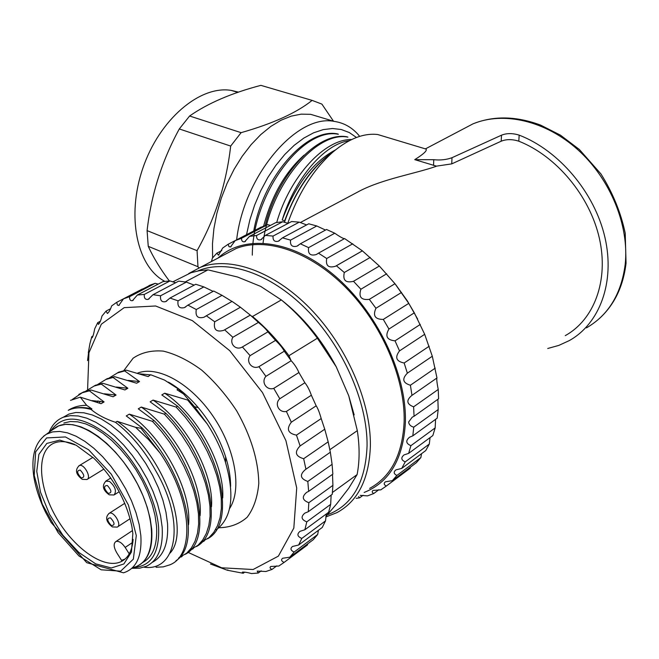 <?xml version="1.0" encoding="UTF-8"?>
<svg xmlns="http://www.w3.org/2000/svg" width="659" height="659" viewBox="0 0 659 659"><rect width="100%" height="100%" fill="white"/><g stroke="black" fill="none" stroke-linecap="round" stroke-linejoin="round"><path stroke-width="0.99" d="M58.527 425.986L52.209 429.989L55.941 427.246C74.805 415.524 113.373 440.121 135.548 480.37C158.053 520.478 156.191 561.905 133.835 567.341M132.846 533.543L131.882 526.525C126.421 500.832 113.785 478.104 93.973 458.343L76.189 445.229L59.755 440.121L46.814 443.425L38.881 454.397L36.756 471.391L40.496 492.199L49.557 514.325L62.827 535.19L78.808 552.399L95.654 563.84L111.355 567.959L123.867 563.964L131.438 552.053L132.846 533.543M74.788 444.512C66.946 441.291 60.2 440.764 54.54 442.914C36.616 449.8 37.637 484.349 55.274 515.758C72.63 547.291 103.224 569.598 120.663 561.847C128.06 558.445 132.212 550.965 133.11 539.4M129.246 553.873L125.161 547.423C121.907 542.761 118.834 540.792 115.951 541.509C113.356 543.411 113.603 547.118 116.676 552.646L121.561 560.372L125.086 559.03M211.44 261.524L212.412 258.097L216.836 253.163L218.467 255.173L222.734 247.973L228.154 244.267L229.002 246.68L230.518 246.952L235.181 240.634L241.482 238.294C241.515 241.005 242.594 242.15 244.72 241.738L249.497 236.367L256.557 235.502C256.45 238.962 257.858 240.387 260.783 239.777L265.388 235.387L273.048 236.079C272.744 240.37 274.506 242.092 278.345 241.219L282.48 237.85L290.553 240.123C290.001 245.337 292.151 247.347 296.987 246.161L300.347 243.789L308.601 247.636C307.769 253.822 310.298 256.129 316.213 254.555L318.486 253.155L326.699 258.509C325.521 265.692 328.446 268.271 335.464 266.252L336.387 265.758L344.311 272.497C342.606 280.281 345.67 283.213 353.504 281.294L360.893 289.235C358.414 296.945 361.214 300.323 369.312 299.351L375.935 308.272C372.64 315.727 375.095 319.442 383.299 319.409L388.942 329.039C384.848 336.074 386.874 340.011 395.029 340.843L399.527 350.893C394.65 357.351 396.191 361.387 404.156 363.01L407.361 373.167C401.759 378.917 402.773 382.937 410.4 385.227L411.966 395.334C406.002 400.293 406.554 404.115 413.613 406.825L414.058 416.274L412.254 417.163L408.621 422.057C409 424.668 410.714 426.373 413.753 427.164L438.194 409.568L437.172 418.177L412.822 435.846L409.552 437.205C405.458 440.69 405.903 443.515 410.895 445.682L408.638 453.376L432.831 435.574L435.162 427.922L435.591 419.33M408.638 453.376L404.016 454.924C400.754 457.7 401.142 460.023 405.194 461.901L401.71 468.425L425.772 450.55L429.306 444.051L430.047 437.625M401.71 468.425L395.886 469.892C393.365 471.992 393.695 473.846 396.883 475.452L392.327 480.658L416.266 462.783L420.879 457.568L421.521 453.713M408.259 469.636L410.178 468.203L410.392 467.165M270.47 225.394L267.653 224.637L261.499 227.19M254.267 230.683L228.154 244.267M288.082 223.409L282.793 221.729L275.709 222.651L249.497 236.367M306.608 224.933L299.301 222.141L291.632 221.531L265.388 235.387M325.505 230.065L316.781 225.971L308.725 223.796L282.48 237.85M344.253 238.764C341.947 237.924 338.784 236.07 334.772 233.22L326.543 229.497L300.347 243.789M412.246 395.178L436.975 377.953L432.304 356.239L424.684 334.311L414.313 312.827L408.761 303.371L394.972 283.708L379.353 266.03L362.384 250.848L344.608 238.566L318.486 253.155M414.058 416.274L438.597 398.794L438.235 389.453C437.131 384.115 436.653 380.325 436.785 378.085M438.194 409.568L437.881 399.305M410.895 445.682L435.162 427.922M405.194 461.901L429.306 444.051M396.883 475.452L420.879 457.568M392.327 480.658L385.457 481.795C383.571 483.294 383.851 484.711 386.289 486.054L410.178 468.203M386.289 486.054L380.795 489.851L373.076 490.42C371.734 491.416 371.956 492.454 373.752 493.533L378.917 489.678M373.752 493.533L367.508 495.881L360.209 495.37M358.562 496.589L359.666 497.809L363.084 495.271M359.666 497.809L356.181 498.352M221.786 250.577L216.836 253.163M235.181 240.634L261.31 227.017M267.653 224.637L241.482 238.294M282.793 221.729L256.557 235.502M299.301 222.141L273.048 236.079M316.781 225.971L290.553 240.123M334.772 233.22L308.601 247.636M352.771 243.781L326.699 258.509M336.387 265.758L362.384 250.848M370.243 257.422L344.311 272.497M353.504 281.294L379.353 266.03M386.66 273.798L360.893 289.235M369.312 299.351L394.972 283.708M401.512 292.448L375.935 308.272M383.299 319.409L408.761 303.371M414.313 312.827L388.942 329.039M395.029 340.843L420.285 324.434M424.684 334.311L399.527 350.893M404.156 363.01L429.19 346.239M432.304 356.239L407.361 373.167M410.4 385.227L435.228 368.134M413.613 406.825L438.235 389.453M413.753 427.164L412.822 435.846M217.989 258.073C243.682 234.266 291.253 239.077 333.907 275.034C376.561 310.801 406.834 373.505 405.384 422.221C403.341 458.862 389.593 482.264 364.147 492.454M224.801 254.489L236.235 248.476C265.775 236.861 309.524 251.03 345.604 287.34C381.643 323.61 405.301 378.39 404.148 421.678C402.55 454.504 391.042 476.745 369.633 488.393M325.834 516.961L336.807 512.694C358.026 501.293 369.221 478.953 370.391 445.69C370.968 401.801 346.56 345.761 310.035 308.387C273.485 270.956 229.629 255.964 200.385 267.34L188.779 273.501M327.284 514.844C352.326 505.437 365.588 482.446 367.071 445.855C367.598 402.155 342.952 346.272 306.394 309.475C269.811 272.612 226.259 258.625 197.791 270.981M330.661 504.382L328.668 512.232L304.878 529.745L306.789 521.854L330.661 504.382L331.139 495.123M304.878 529.745L300.018 531.335C296.715 534.152 297.316 536.517 301.814 538.419L325.513 520.882L326.353 513.938M325.513 520.882L322.259 527.455L298.642 545.001L301.814 538.419M298.642 545.001L292.53 546.476C290.026 548.576 290.57 550.43 294.153 552.028L317.687 534.49L318.421 530.314M317.687 534.49L313.313 539.655L289.845 557.176L294.153 552.028M289.845 557.176L282.662 558.255C280.849 559.713 281.327 561.106 284.095 562.424L307.489 544.935L307.737 543.823M210.468 563.997L227.314 570.233L243.212 573.264L242.372 572.136C244.3 571.954 247.347 572.432 251.524 573.552L258.237 573.042L257.208 571.098L265.915 571.501L271.994 569.442C269.926 568.396 269.515 567.415 270.767 566.485L278.815 566.04L284.095 562.424M305.636 546.319L307.489 544.935M271.994 569.442L276.805 565.85M258.237 573.042L261.203 570.842M243.212 573.264L244.72 572.152M227.314 570.233L227.808 569.87M88.586 352.557L87.556 360.58M88.322 352.705L89.904 343.734L91.79 336.65L92.062 337.828C92.878 336.864 93.759 333.833 94.723 328.742L97.73 322.638L98.413 324.385C99.666 323.322 100.86 320.538 101.988 316.015L106.091 311.073L107.351 313.47C108.941 312.374 110.366 309.862 111.618 305.933L116.758 302.308L117.384 305.043L118.76 305.463L123.488 298.832L149.263 285.693M92.993 336.008L91.79 336.65M100.357 321.254L97.73 322.638M110.597 308.717L106.091 311.073M142.27 289.046L116.758 302.308M158.226 284.111L155.186 283.312L129.576 296.674L123.488 298.832M155.186 283.312L149.041 285.52M137.369 295.018L163.037 281.591L169.997 280.94L144.288 294.433L137.369 295.018L132.467 300.661C130.408 300.99 129.444 299.664 129.576 296.674M175.689 282.727L169.997 280.94M152.987 294.713L178.737 281.121L186.349 282.101L160.574 295.784L152.987 294.713L148.217 299.326C145.31 299.861 144 298.23 144.288 294.433M194.166 285.125L186.349 282.101M169.981 298.066L195.764 284.26L203.853 286.904L178.062 300.817L169.981 298.066L165.664 301.624C161.776 302.432 160.079 300.488 160.574 295.784M213.104 291.377L203.853 286.904M187.922 305.117L213.705 291.047L222.05 295.331L196.275 309.532L187.922 305.117L184.405 307.613C179.413 308.774 177.296 306.509 178.062 300.817M231.984 301.451L222.05 295.331M206.333 315.776L232.067 301.402L240.428 307.251L214.719 321.773L206.333 315.776L203.936 317.251C197.774 318.841 195.221 316.262 196.275 309.532M214.719 321.773C213.318 329.574 216.309 332.433 223.689 330.357L250.321 315.126L240.428 307.251M232.849 337.276C229.035 343.759 235.988 350.885 242.388 346.955L267.908 331.872C266.631 329.805 263.476 326.642 258.443 322.399L232.849 337.276L224.67 329.838M258.443 322.399L250.321 315.126M250.099 355.638C245.642 361.742 252.076 369.847 258.921 366.668L284.276 351.206C282.67 348.034 279.754 344.426 275.544 340.39L250.099 355.638L242.388 346.955M275.544 340.39L267.908 331.872M265.915 376.347C260.84 381.948 266.557 390.787 273.749 388.382L298.914 372.541C297.11 368.299 294.532 364.353 291.187 360.704L265.915 376.347L258.921 366.668M291.187 360.704L284.276 351.206M279.803 398.761C274.152 403.761 278.955 413.061 286.393 411.447L311.353 395.227C309.508 389.988 307.349 385.828 304.878 382.747L279.803 398.761L273.749 388.382M304.878 382.747L298.914 372.541M291.319 422.205C286.171 429.091 287.884 433.4 296.459 435.138L321.197 418.572C319.467 412.427 317.786 408.176 316.172 405.82L291.319 422.205L286.393 411.447M316.172 405.82L311.353 395.227M300.109 445.937C294.211 452.033 295.397 456.292 303.659 458.722L328.174 441.843L324.747 429.223L300.109 445.937L296.459 435.138M324.747 429.223L321.197 418.572M305.933 469.216L305.644 469.381C299.375 474.612 300.1 478.64 307.811 481.457L332.095 464.323L330.34 452.222L305.933 469.216L303.659 458.722M330.34 452.222L328.174 441.843M332.095 464.323L332.853 474.126L308.659 491.359L307.811 481.457M308.659 491.359L306.756 492.289C301.55 496.705 302.242 500.173 308.832 502.702L332.91 485.37L332.507 474.373M332.91 485.37L332.26 494.308L308.28 511.714L308.832 502.702M308.28 511.714L304.837 513.122C300.619 516.73 301.27 519.638 306.789 521.854M187.749 552.217L221.646 567.786L253.105 569.516L278.37 556.138L293.823 528.098L296.715 487.981L285.924 440.657L262.504 392.591L229.719 350.67L192.354 320.628L155.631 305.99L124.18 307.646L101.329 324.203L88.949 352.763L87.598 389.667M290.99 360.424L288.939 355.695C277.826 340.563 265.684 327.498 252.512 316.501L251.351 316.007M325.908 516.401L336.733 503.814L348.611 488.41L357.104 474.595C359.682 461.399 359.756 446.744 357.318 430.64L329.871 449.702M357.104 474.595L332.449 492.462M357.318 430.64L348.735 395.762L336.238 366.808L317.374 338.215C306.419 323.404 294.4 310.636 281.327 299.927L252.512 316.501M317.374 338.215L288.939 355.695M281.327 299.927L260.709 286.41L237.668 277.044L207.972 269.869L185.253 281.92M207.972 269.869L199.216 270.717L191.019 272.719L172.699 281.912M348.735 395.762L354.163 414.923M336.238 366.808C321.617 339.41 303.206 317.028 281.022 299.68M230.617 486.383C230.601 477.215 228.945 467.379 225.65 456.868C219.859 439.026 210.74 422.625 198.293 407.666C188.828 396.537 178.869 388.027 168.424 382.121M207.536 538.798C236.54 523.872 221.861 449.891 177.576 406.183L161.809 394.922L164.709 393.209L187.7 400.071L207.181 423.861L194.537 406.718L183.54 393.975L177.007 389.798L178.35 388.999L164.503 380.062L150.639 374.724L148.151 376.594L126.124 370.111L118.875 372.137M139.807 373.859L151.002 374.946M109.328 377.895L117.442 372.945L124.683 370.926L139.519 381.553L136.627 383.225L114.542 376.651L107.318 378.645M126.124 370.111L124.683 370.926M99.402 403.069L100.11 401.133M128.151 380.416L139.519 381.553M97.417 402.369L98.059 400.853M97.713 384.461L105.868 379.46L113.084 377.467L127.871 388.258L124.93 389.947L102.804 383.266L95.613 385.227M114.542 376.643L113.084 377.467M116.33 387.064L127.871 388.258M85.695 391.182L94.13 386.034L101.321 384.098L116.058 395.046L113.076 396.767L90.901 389.98L83.726 391.891L78.808 394.428M102.804 383.266L101.321 384.098M104.336 393.794L116.058 395.054M90.901 389.98L89.402 390.828L104.081 401.941L101.058 403.679L80.299 397.171L70.521 400.359M72.317 399.461L82.243 392.756L89.402 390.828M92.178 400.623L104.081 401.941M144.016 567.185C176.752 572.061 185.896 522.101 155.812 470.888C144.618 450.599 131.174 434.405 115.482 422.312L117.145 421.323C161.842 451.39 191.505 529.96 170.104 553.066M80.299 397.171L86.65 405.318C79.607 405.301 73.462 406.974 68.231 410.335L70.093 409.527C76.386 407.081 83.668 406.883 91.93 408.926L91.049 409.437C97.301 414.692 105.448 418.984 115.482 422.312M91.049 409.437C83.034 407.221 76.024 407.262 70.027 409.568L68.223 410.343M152.295 562.333C163.531 556.369 168.613 543.453 167.543 523.576L165.961 512.191L162.897 500.148L158.415 487.759L152.633 475.378L145.697 463.351L137.813 452L129.197 441.637L120.086 432.551L110.745 424.964L101.412 419.058L92.342 414.972L83.767 412.773L75.892 412.476L68.898 414.066L63.124 417.312M86.65 405.318L91.93 408.926M117.145 421.323L135.597 427.337L148.374 439.364L160.228 453.235C192.362 500.263 195.138 555.331 169.775 564.854L163.308 566.864L156.084 567.259M135.597 427.337L140.985 428.268L160.228 453.235M175.937 560.784C202.033 544.153 185.22 471.342 141.891 427.724L140.985 428.268M141.891 427.724L126.264 415.936L129.288 414.149C163.539 437.403 192.148 492.141 188.523 524.77M129.288 414.149L152.46 421.34L161.529 431.48L169.89 442.535L177.428 454.265L183.993 466.407L189.487 478.689L193.795 490.864L196.819 502.66L198.45 513.839L198.647 524.111L197.469 533.296L195.023 541.27L191.407 547.917L186.728 553.148L178.737 557.852M185.294 554.301C213.986 539.746 198.573 465.015 153.951 420.442L152.46 421.348M153.951 420.442L138.283 408.827L141.265 407.073C174.997 429.759 203.194 483.063 200.089 515.742M141.265 407.073L164.371 414.149L173.408 424.198L181.727 435.162L189.207 446.81L195.723 458.87L201.16 471.078L205.41 483.179L208.368 494.917L209.941 506.046L210.081 516.294L208.845 525.454L206.341 533.419L202.675 540.075L197.947 545.331L189.685 550.158M196.489 546.5C225.337 531.755 210.312 457.387 165.846 413.259L164.371 414.149M165.846 413.259L150.128 401.825L153.061 400.095C186.283 422.221 214.068 474.093 211.481 506.796M153.069 400.095L176.118 407.064L185.113 417.015L193.392 427.905L200.822 439.462L207.288 451.44L212.668 463.574L216.852 475.609L219.752 487.289L221.276 498.369L221.35 508.575L220.065 517.719L217.511 525.684L213.796 532.34L209.018 537.612L200.838 542.431M177.576 406.183L176.118 407.064M164.709 393.217C197.42 414.808 224.801 465.295 222.717 497.973M207.181 423.861C215.114 436.2 221.152 448.812 225.287 461.679C235.049 495.214 231.993 517.982 216.127 529.96M188.276 399.725L187.7 400.071M178.35 388.999L183.54 393.975M132.022 568.305L139.56 568.215L146.298 566.295C158.012 560.611 163.3 547.571 162.172 527.184L160.565 515.775L157.476 503.698L152.97 491.276L147.155 478.862L140.202 466.794L132.302 455.402L123.67 444.998L114.551 435.863L105.201 428.235L95.868 422.295L86.799 418.177L78.232 415.953L70.373 415.631L63.396 417.205C56.855 419.808 52.119 424.816 49.17 432.222M133.48 567.531C151.24 566.328 159.61 552.942 158.605 527.365C156.414 497.858 135.556 458.68 110.415 436.958C82.721 415.318 62.803 413.374 50.661 431.126M63.832 423.004L70.373 421.529L77.746 421.826L85.777 423.918L94.278 427.79L103.026 433.367L111.799 440.525L120.35 449.092L128.439 458.845L135.861 469.529L142.385 480.848L147.847 492.487L152.097 504.135L155.013 515.47L156.545 526.179C157.649 544.869 152.962 557.02 142.468 562.621M58.906 425.829L65.43 424.371L72.795 424.684L80.818 426.801L89.319 430.698L98.067 436.307L106.84 443.499L115.399 452.099L123.513 461.893L130.943 472.61L137.484 483.961L142.97 495.634L147.237 507.315L150.178 518.666L151.727 529.391C152.888 548.634 147.962 560.908 136.965 566.213M356.445 137.484L349.303 132.55L341.296 129.518L332.564 128.513L323.272 129.601L313.635 132.797L303.848 138.077L294.136 145.367L284.737 154.519L275.874 165.335L267.768 177.584L260.618 190.978L254.605 205.196L249.86 219.884L246.515 234.703M359.682 136.372C352.837 127.838 344.295 122.838 334.055 121.371C296.707 113.801 244.028 175.591 236.63 239.851M212.602 257.858L212.486 243.599L213.903 228.681L216.852 213.434L221.276 198.219L227.067 183.391L234.093 169.297L242.183 156.282L251.145 144.626L260.766 134.601L270.816 126.413L281.055 120.218L291.253 116.116L301.188 114.155L310.661 114.328L322.383 117.854M198.977 267.9L197.964 266.73L197.066 250.667C215.147 218.648 226.35 183.787 230.675 146.067L241.103 132.665C272.933 123.587 296.599 112.829 312.111 100.39L321.889 104.106L333.495 121.207M241.103 132.665L189.611 116.009C207.791 103.29 231.548 93.076 260.873 85.357L312.111 100.39M169.347 280.965C160.392 269.061 153.358 257.512 148.25 246.334L147.089 230.625C151.199 194.603 161.941 160.714 179.297 128.95L189.611 116.009M230.675 146.067L179.297 128.95M197.964 266.73L148.25 246.334M197.066 250.667L147.089 230.625M395.524 284.4L407.493 301.105L417.617 319.022M565.257 335.629C594.064 319.788 608.99 280.619 599.352 238.22C589.78 195.847 556.245 155.919 518.798 141.191C512.232 139.115 506.359 139.115 501.186 141.207L451.753 163.877L436.464 166.142L414.75 159.651C423.646 154.058 427.403 150.532 426.027 149.066L425.961 148.605L425.104 148.794M433.573 165.45L433.762 159.7C440.401 160.392 446.481 159.733 451.992 157.707L501.524 135.177C506.722 133.11 512.603 133.093 519.177 135.136C558.824 150.367 594.599 192.477 604.921 237.355C615.317 282.274 599.608 323.816 569.228 340.629L558.84 345.398L547.744 348.487M433.762 159.7L414.75 159.651M339.591 201.679L360.119 190.756C383.365 178.869 414.7 173.795 435.97 166.414L436.464 166.142M287.736 223.335C298.453 192.988 313.585 169.174 333.124 151.883C348.842 138.703 363.71 132.92 377.731 134.527L389.115 137.953M333.874 151.24C312.72 165.697 296.311 188.902 284.647 220.856L282.209 219.966C295.281 177.576 324.928 143.67 349.278 140.721M335.464 149.931C313.256 161.612 295.504 184.957 282.209 219.966M332.095 152.682L325.052 158.152C307.448 173.729 293.898 195.138 284.408 222.363M263.015 243.328C269.918 185.706 315.99 130.713 347.919 137.121L346.725 136.751C318.042 131.619 277.876 173.482 265.256 225.444M252.306 255.14C252.422 194.059 302.613 126.75 338.331 134.279M304.145 155.096C284.952 172.296 271.393 196.209 263.452 226.836M351.7 139.51C324.92 138.892 290.133 175.994 276.698 222.478M338.355 134.181L337.169 133.818C306.756 127.912 263.427 176.002 253.748 230.93M81.131 477.882C84.904 477.61 84.624 475.024 80.283 470.106C76.526 470.402 76.815 472.989 81.131 477.882M78.816 465.864L79.311 465.575C83.973 463.252 91.93 477.874 86.897 479.521L82.284 479.357C75.76 474.431 74.772 469.834 79.311 465.575L92.919 457.362M111.28 525.52C115.168 525.421 114.921 522.875 110.523 517.875C106.643 517.99 106.898 520.544 111.28 525.52M108.793 513.559L109.303 513.246C113.941 510.824 122.245 525.355 117.22 527.109L112.351 526.928C108.595 524.037 103.479 518.411 109.303 513.246L124.773 503.311M136.289 535.578L133.34 559.161L120.638 571.164L101.173 569.796L78.948 555.941L58.083 532.596L42.242 504.086L34.219 475.444L35.635 451.843L46.6 437.93L65.43 436.942L88.603 449.759L111.28 474.167L128.439 505.049L136.289 535.578M55.941 427.246L46.443 434.223C35.133 441.884 30.924 456.044 33.815 476.696C35.751 488.204 39.655 500.016 45.512 512.142L51.138 522.505L86.724 562.679L123.505 572.811C136.306 568.816 142.08 556.377 140.828 535.479L139.173 524.498L136.042 512.85L131.528 500.881L125.754 488.945L118.892 477.396L111.132 466.572L102.722 456.786L93.899 448.318L84.937 441.398L76.09 436.217L67.597 432.872L59.697 431.431L52.588 431.9L46.443 434.223L43.519 436.266M132.838 542.291L125.161 547.423M123.826 370.564L133.134 358.191C141.463 352.516 151.504 350.151 163.267 351.107C175.698 354.114 188.507 360.448 201.687 370.119C214.603 381.52 226.259 395.079 236.639 410.788C250.997 436.118 258.377 460.353 258.789 483.484C257.521 497.372 253.649 508.624 247.158 517.249C239.39 524.037 229.999 527.529 218.977 527.735M137.5 373.175C157.336 365.127 190.377 383.027 212.775 415.821C235.296 448.499 242.248 489.316 229.604 508.517M164.783 281.352C137.138 266.928 126.075 216.63 142.896 168.086C159.437 119.444 199.834 85.258 231.128 90.382L238.525 92.128M586.469 327.869C608.389 315.159 621.297 294.021 625.185 264.473C629.403 225.625 610.423 179.116 577.959 149.832C545.454 120.531 503.468 111.19 473.022 123.834L461.102 130.111M518.798 141.191L519.177 135.136M501.186 141.207L501.524 135.177M451.753 163.877L451.992 157.707M108.109 493.344C112.038 493.121 111.783 490.51 107.335 485.494C103.414 485.732 103.669 488.352 108.109 493.344M105.662 481.177L109.452 481.375C115.325 486.597 116.849 491.136 114.04 494.983L109.237 494.827C102.68 490.016 101.667 485.362 106.19 480.864L110.761 478.022M103.949 469.043L87.458 479.175M130.12 518.682L117.804 526.73M132.517 530.561L115.951 541.509M124.246 559.425L120.663 561.847M218.928 254.926L218.467 255.173M231.12 246.639L230.518 246.952M237.619 239.629L263.773 226.004M245.461 241.351L244.72 241.738M261.689 239.291L260.783 239.777M279.416 240.65L278.345 241.219M298.23 245.486L296.987 246.161M317.605 253.773L316.213 254.555M362.31 250.857L335.464 266.252M200.385 267.34L236.235 248.476M107.763 313.256L107.351 313.47M119.328 305.166L118.76 305.463M151.422 284.564L125.844 297.893M133.2 300.273L132.467 300.661M149.132 298.84L148.217 299.326M166.768 301.031L165.664 301.624M185.698 306.905L184.405 307.613M205.402 316.435L203.936 317.251M250.321 315.084L223.689 330.357M118.892 372.071L117.459 372.879M107.335 378.579L105.885 379.395M95.621 385.169L94.146 385.993M83.751 391.85L82.251 392.69M170.236 564.631L169.791 564.944M182.197 556.295L181.126 557.044M193.384 548.494L192.304 549.252M204.422 540.8L203.334 541.558M198.293 407.666L194.537 406.718M225.65 456.868L225.535 462.058M68.898 414.066L63.396 417.205M334.055 121.371L310.661 114.328M237.792 92.384L231.128 90.382M425.961 148.605L473.022 123.834C493.673 115.597 516.211 116.025 540.635 125.119L560.405 135.136L579.368 149.494L600.934 173.935C612.738 192.7 620.836 212.462 625.226 233.22L626.05 263.229C623.266 286.484 614.312 304.977 599.196 318.709M360.119 190.764L300.224 222.602M426.027 149.066L377.731 134.527M325.052 158.152L333.124 151.883M119.197 491.721L114.65 494.604"/></g></svg>
